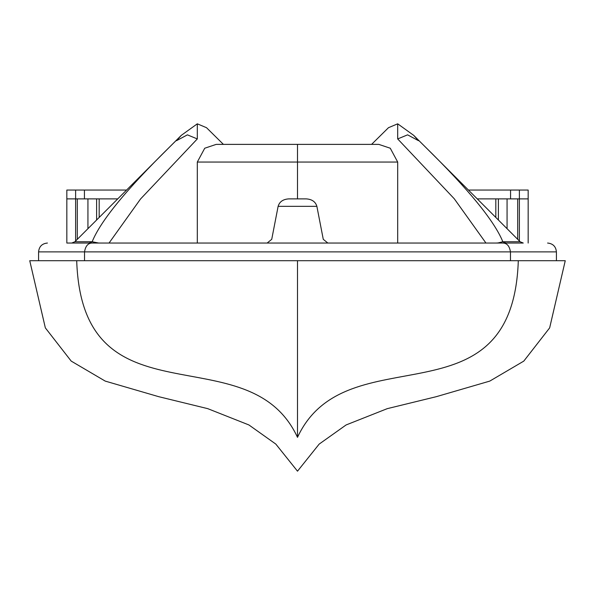 <?xml version="1.0" encoding="UTF-8"?>
<svg xmlns="http://www.w3.org/2000/svg" width="595" height="595" viewBox="0 0 595 595"><rect width="100%" height="100%" fill="white"/><g stroke="black" fill="none" stroke-linecap="round" stroke-linejoin="round"><path stroke-width="0.89" d="M505.914 243.043L502.835 241.749L520.127 241.749L523.25 243.043L497.636 243.043L502.835 241.749C494.378 220.961 468.481 189.299 425.142 146.764L520.127 241.749M417.63 139.297L425.142 146.764L417.63 139.297L418.486 140.68L413.733 135.377L397.691 123.819L397.691 138.933L407.59 134.842L418.486 140.68M97.387 242.953L89.086 243.043L92.166 241.749C100.481 221.124 126.378 189.463 169.858 146.764L74.873 241.749L92.166 241.749L98.651 243.043M126.571 190.05L66.833 190.05L66.833 243.043L75.617 243.043M89.086 243.043L74.011 243.043M502.619 243.043C506.888 243.013 509.506 245.958 510.465 251.878L84.535 251.878C85.494 245.958 88.112 243.013 92.381 243.043L519.383 243.043M517.702 243.043L507.066 243.043M297.5 198.879L297.5 144.377L216.216 144.377L204.739 148.222L197.309 162.041L197.309 243.043M397.691 243.043L397.691 162.041L197.309 162.041M38.586 260.707L38.586 251.878L84.535 251.878L84.535 260.707M556.414 260.707L556.414 251.878L510.465 251.878L510.465 260.707M177.34 139.327L169.858 146.764L181.267 135.377L176.514 140.68L187.403 134.849L197.309 138.933L197.309 123.819L206.517 127.694L223.408 144.377M371.592 144.377L388.483 127.694L397.691 123.819M297.5 144.377L378.784 144.377L390.261 148.222L397.691 162.041M485.951 243.043L454.275 198.782L397.691 138.933M197.309 138.933L140.532 199.005L109.049 243.043M197.309 123.819L181.267 135.377M413.733 135.377L417.66 139.327M177.369 139.297L176.514 140.68M496.349 243.043L497.613 242.953M316.875 206.331L278.125 206.331C279.486 201.742 283.041 199.258 288.806 198.879L306.194 198.879C311.959 199.258 315.514 201.742 316.875 206.331L323.271 239.316L327.845 243.043M278.125 206.331L271.729 239.316L267.155 243.043M99.179 198.879L99.179 217.443M96.606 198.879L96.606 220.009M87.934 198.879L87.934 228.688M77.298 198.879L77.298 239.324M66.833 198.879L75.617 198.879L75.617 240.997M84.43 190.05L84.43 198.879L75.632 198.879M84.43 198.879L117.736 198.879M75.617 190.05L75.617 198.879M495.821 198.879L495.821 217.443M498.394 198.879L498.394 220.009M507.066 198.879L507.066 228.688M517.702 198.879L517.702 239.324M468.429 190.05L528.167 190.05L528.167 198.879L519.383 198.879L519.383 240.997M528.167 198.879L528.167 243.043M510.57 190.05L510.57 198.879L519.368 198.879M510.57 198.879L477.264 198.879M519.383 190.05L519.383 198.879M76.696 260.707L297.5 260.707L297.5 437.347C248.74 332.196 82.393 428.169 76.696 260.707C82.393 428.169 248.74 332.196 297.5 437.347C346.26 332.196 512.607 428.169 518.304 260.707L297.5 260.707L297.5 437.347C346.26 332.196 512.607 428.169 518.304 260.707L29.75 260.707L45.339 327.875L71.207 361.106L105.218 381.097L158.709 396.679L207.744 408.653L248.896 424.949L275.82 444.086L297.5 471.18L319.18 444.086L346.104 424.949L387.256 408.653L436.291 396.679L489.782 381.097L523.793 361.106L549.661 327.875L565.25 260.707L518.304 260.707M38.586 251.878C39.106 246.516 42.052 243.571 47.414 243.043M556.414 251.878C555.894 246.516 552.948 243.571 547.586 243.043M74.873 241.749L71.75 243.043"/></g></svg>
